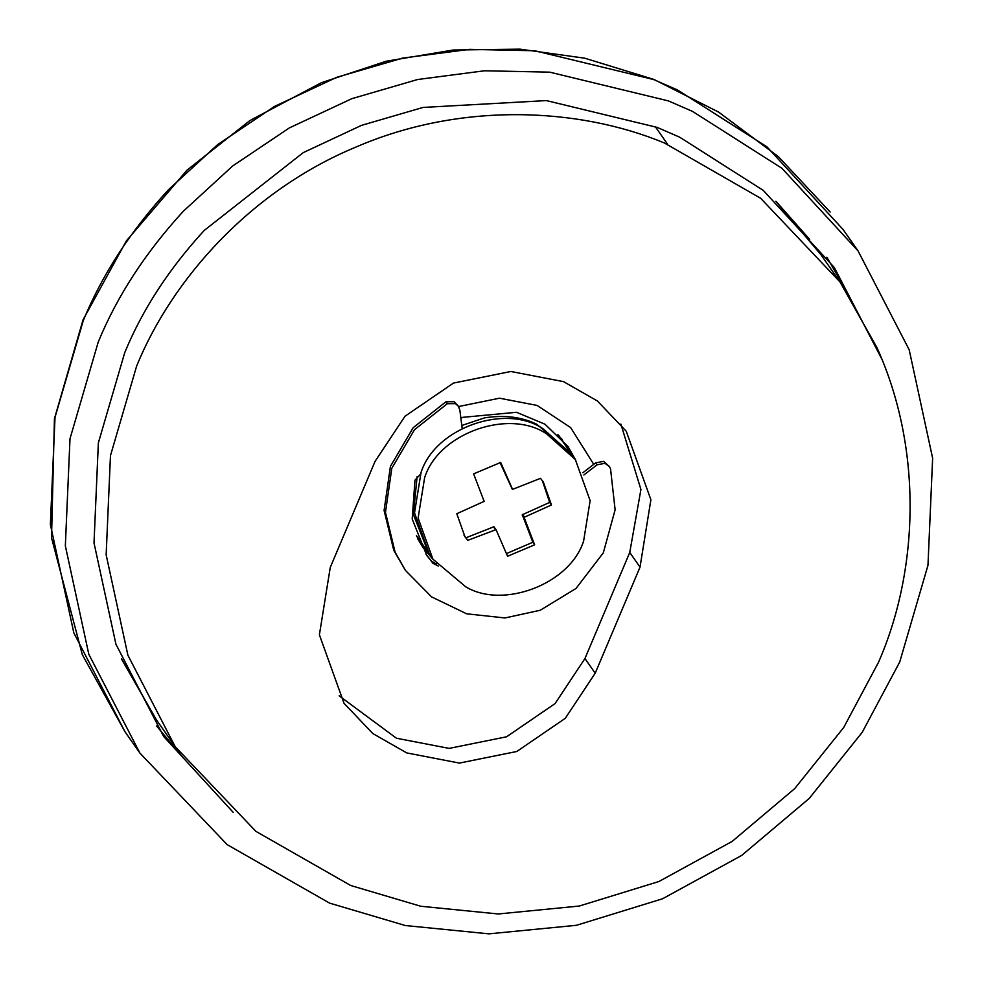 <?xml version="1.0" encoding="UTF-8"?>
<svg xmlns="http://www.w3.org/2000/svg" width="983" height="983" viewBox="0 0 983 983"><rect width="100%" height="100%" fill="white"/><g stroke="black" fill="none" stroke-linecap="round" stroke-linejoin="round"><path stroke-width="1.47" d="M876.922 347.54C924.032 451.443 917.68 573.286 878.47 662.37L843.746 727.445L794.694 788.624L732.188 841.387L658.929 881.505L579.257 906.043L498.258 913.969L420.822 906.265L350.71 885.511L255.936 831.385L175.183 746.65L127.876 655.17L106.152 554.817L110.465 455.645L136.625 366.118C172.209 278.582 251.722 190.088 356.153 146.983C459.86 102.085 577.906 107.049 664.373 142.977L760.645 198.271L839.912 281.838L876.922 347.54M375.076 461.346L330.263 567.424L319.389 634.809L344.038 703.324L372.876 733.588L406.729 752.917L459.417 763.078L516.8 751.491L565.286 718.315L595.207 673.22L640.019 567.142L650.893 499.745L626.245 431.242L597.406 400.978L563.554 381.65L510.865 371.488L453.482 383.075L404.996 416.251L375.076 461.346M339.135 695.817L396.456 738.233L449.157 748.395L506.54 736.795L555.026 703.631L584.946 658.536L629.747 552.458L640.928 489.485L620.875 424.066M462.145 428.281L459.897 410.353L458.422 406.249L455.473 403.644L447.314 403.706L414.507 429.682L391.787 468.35L385.459 512.389L395.141 552.299L405.401 570.361L431.562 596.878L466.642 613.81L504.967 617.963L540.257 610.246L576.001 588.473L603.329 552.815L615.125 509.796L610.554 468.891L609.411 466.544L604.975 463.325L597.086 464.799L583.865 474.986M420.208 474.506L414.973 480.159L412.196 519.036L426.757 555.42L432.987 563.308L438.307 566.061M458.422 406.249L454.109 401.691L445.95 401.752L413.13 427.728L390.423 466.384L384.095 510.423L393.765 550.345L405.401 570.361M426.081 554.437L431.623 561.342L436.612 564.07M609.411 466.544L603.599 461.371L595.71 462.833L582.87 472.737M559.401 436.096L560.31 438.049M563.738 442.952L561.453 438.295L563.738 442.952M417.873 537.652L416.817 536.595M417.714 538.819L421.302 542.555L417.714 538.819M881.726 358.893L834.321 267.523L763.238 190.37L679.769 137.239L657.222 127.421L546.388 100.585L422.997 107.442L361.523 125.357L303.243 152.623L204.28 230.391C168.99 268.838 142.486 309.559 124.755 352.565L98.361 442.878L94.012 542.948L115.92 644.197L163.657 736.488L233.204 812.376M899.715 662.026L927.977 565.311L932.634 458.164L909.177 349.751L858.061 250.923L781.952 168.302L692.573 111.423L668.415 100.905L549.743 72.164L484.398 70.788L417.615 79.512L351.791 98.693L289.395 127.888L232.676 165.967L183.416 211.161C145.631 252.324 117.235 295.932 98.251 341.986L70.002 438.701L65.345 545.848L88.802 654.26L139.918 753.089L227.159 844.63L329.551 903.107L405.303 925.531L488.956 933.85L576.456 925.298L662.542 898.781L741.686 855.431L809.218 798.442L862.202 732.347L899.715 662.026M546.88 434.093C509.968 408.363 438.983 432.422 424.644 477.603L418.107 518.041L432.901 559.143L465.721 586.814C503.001 609.349 569.956 584.16 583.607 541.092L590.132 500.654L575.338 459.54L546.88 434.093M575.338 459.54L571.75 454.404L543.28 428.957C506.368 403.227 435.383 427.286 421.043 472.467L414.519 512.905L429.313 554.007L432.901 559.143M570.976 453.31L536.792 424.251C521.604 416.903 504.23 414.765 484.668 417.849L461.801 425.479M417.136 476.534L413.364 514.428L428.551 552.901M506.429 553.613L532.835 542.247L522.292 514.748L549.669 502.399L542.37 480.687M464.074 535.44L465.967 537.787L493.884 526.765L496.034 529.628L507.572 556.255L534.629 544.815L524.086 517.316L551.463 504.967L543.292 481.953L540.49 478.34L512.561 489.362L500.679 462.44L473.622 473.88L484.152 501.367L456.788 513.728L464.947 536.743L467.761 540.355L496.034 529.628M512.204 489.067L500.015 462.501M522.243 515.215L524.05 517.783M522.292 514.748L524.086 517.316M532.835 542.247L534.629 544.815M493.884 526.765L495.678 529.333M493.417 526.728L495.211 529.296M465.967 537.787L467.761 540.355M549.669 502.399L551.463 504.967M522.6 514.392L524.394 516.96M667.604 144.28L655.28 126.647M121.511 658.843L156.358 719.728L121.757 659.446M839.912 281.838L821.088 254.916L775.857 201.294M629.747 552.458L640.019 567.142M584.946 658.536L595.207 673.22M445.95 401.752L447.314 403.706M431.623 561.342L432.987 563.308M595.71 462.833L597.086 464.799M156.555 725.97L183.932 758.667M848.194 294.187L826.875 257.239M858.061 250.923L843.082 229.506L766.973 146.885L677.594 90.006L653.449 79.488L534.777 50.747L469.419 49.371L402.637 58.095L336.813 77.276L274.417 106.471L217.71 144.55L168.449 189.744C130.653 230.907 102.269 274.515 83.285 320.569L55.023 417.284L50.366 524.431L73.823 632.843L124.939 731.671L139.918 753.089M417.603 538.623L423.157 547.74L433.294 559.696M575.731 460.093L567.977 446.479L544.901 424.164L516.48 412.282L462.796 417.333L460.88 418.168M458.619 406.544L499.487 398.201L537.05 405.414L570.644 427.58L593.744 464.357M175.183 746.65L156.358 719.728M776.287 201.687L809.673 239.434M124.939 731.671L82.314 654.653L51.521 537.75L54.434 418.733L83.063 319.782L126.316 240.958L186.991 170.17L249.891 120.577L321.244 82.756L386.196 61.241L453.114 50.022L519.958 49.15L584.725 58.194L654.039 79.488L718.659 112.123L778.327 156.604L830.156 211.996M416.448 535.612L427.765 551.807M557.889 434.584L570.214 452.205"/></g></svg>
